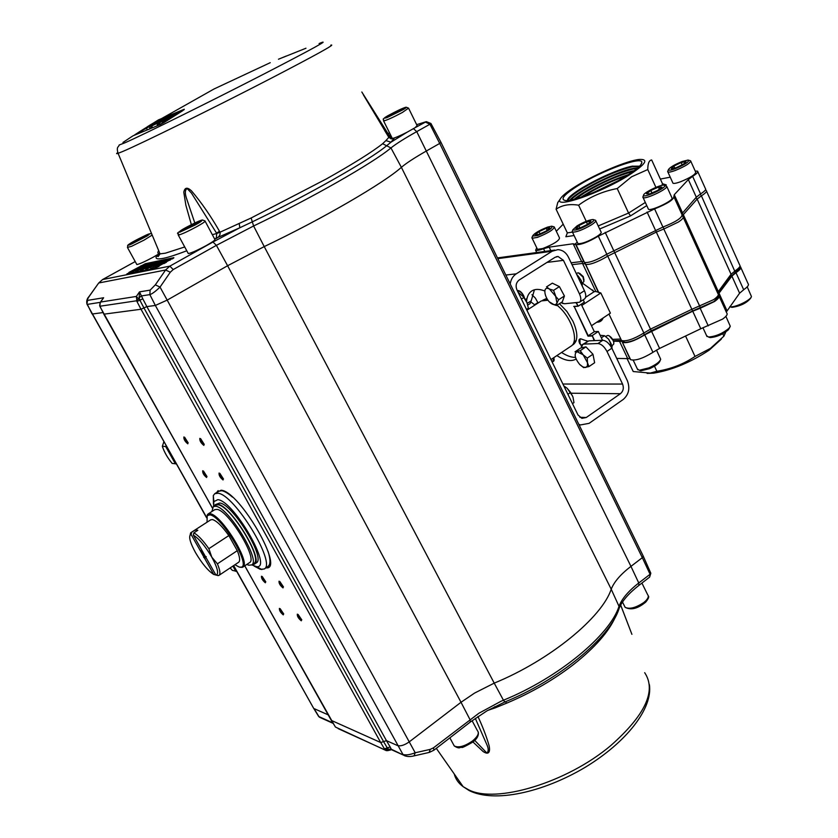 <?xml version="1.0" encoding="UTF-8"?>
<svg xmlns="http://www.w3.org/2000/svg" width="838" height="838" viewBox="0 0 838 838"><rect width="100%" height="100%" fill="white"/><g stroke="black" fill="none" stroke-linecap="round" stroke-linejoin="round"><path stroke-width="1.26" d="M740.216 266.662L740.509 266.851C741.525 267.888 740.174 269.71 736.476 272.308L731.888 276.111L719.014 293.174L718.26 297.144L713.924 301.565L692.555 310.992L651.273 330.769L643.657 335.221C636.608 339.641 630.385 342.04 625.012 342.396L623.283 341.956M740.059 265.793L739.954 268.286L731.061 276.372L717.988 293.709M542.804 300.214L546.795 298.401M559.449 303.681L566.928 311.485L572.909 321.174C577.969 332.655 578.126 340.427 573.381 344.491L572.249 345.099M563.136 303.586L561.041 302.644M583.405 343.989L581.258 345.308L580.053 343.402L579.99 339.118L581.436 339.023M587.354 341.338L586.851 340.668M581.258 345.308L579.687 343.549C578.45 340.49 578.775 338.919 580.682 338.814L587.543 341.223M581.52 346.702L581.174 345.822M531.952 294.725L535.356 298.087L538.09 303.01M537.975 302.528L534.895 304.519M602.532 340.28L598.332 331.481L594.341 331.691L588.245 335.755L574.208 306.53L578.147 306.226L576.073 302.811M594.341 331.691L581.195 304.225M598.332 331.481L592.215 335.567L594.634 340.616M594.205 340.637L592.215 335.567L587.993 336.164L574.208 306.53M591.963 335.975L587.993 336.164M573.716 306.425L577.654 306.121M576.502 302.78L578.147 306.226L584.327 302.183L583.206 299.826M528.034 308.845L529.187 308.761M581.782 305.461L600.836 292.965L610.399 313.129L591.481 325.72M582.221 261.477L582.504 263.436L595.839 291.509L600.836 292.965M596.792 322.18C599.872 322.263 601.988 320.86 603.14 317.958M574.826 341.443L575.842 341.475M593.597 339.38L594.299 339.924M595.839 291.509L594.236 291.655L582.452 283.118M585.594 297.301L594.236 291.655M621.419 340.438L613.699 340.752M528.118 308.709L529.427 308.604M534.696 304.843L531.083 302.036M647.114 373.413L653.724 373.14C672.003 370.124 690.491 362.456 709.178 350.148L721.298 339.16M725.823 331.911L723.906 336.164L710.509 348.336L695.027 356.454C683.546 364.142 670.829 369.076 656.856 371.265L650.278 373.088L633.224 371.538L626.866 358.172M719.214 296.463L726.755 313.045C727.908 314.26 726.515 316.293 722.555 319.131L700.798 328.737L659.6 348.43L652.938 352.295L644.726 334.833L644.223 335.19C634.366 341.108 627.096 343.507 622.425 342.386L629.862 358.654L616.726 358.423M652.938 352.295L652.435 352.651C642.62 358.591 635.351 360.937 630.637 359.691L629.862 358.654M740.876 267.647L748.114 283.789C749.151 284.878 747.821 286.743 744.144 289.361L739.598 293.195L726.295 312.04M718.501 295.248L718.795 295.552C719.926 296.704 718.501 298.695 714.521 301.512L700.18 308.279L708.246 325.856M613.804 341.181L621.67 341.401M644.726 334.833L692.722 311.191L700.18 308.279M723.906 336.164L722.796 333.734M695.027 356.454L685.557 336.017M656.856 371.265L654.468 366.196M628.678 175.341C600.647 193.096 554.18 209.05 560.067 199.329C561.659 196.134 567.274 191.567 576.911 185.617C596.237 173.655 627.442 160.498 639.394 159.429C649.209 159.021 645.637 164.321 628.678 175.341M559.878 199.863L557.741 202.566L556.097 209.217C562.047 205.08 569.557 203.728 578.618 205.195C589.952 196.825 602.826 191.284 617.218 188.54L631.569 176.797L647.774 169.548C647.795 163.441 649.094 160.257 651.671 159.974L662.502 183.752L666.273 184.884L665.969 185.774M639.604 166.165L632.103 166.207C616.967 169.967 600.259 177.237 581.97 187.963C572.658 193.735 567.829 197.925 567.462 200.544C566.436 194.29 612.662 169.768 632.103 166.207L639.614 166.154M578.681 185.271C602.26 170.512 642.233 155.805 641.835 162.352C641.803 164.95 636.765 169.412 626.719 175.729C607.204 188.016 574.386 201.329 565.797 200.596C559.627 199.674 563.922 194.573 578.681 185.271M536.718 247.776L535.639 250.279C536.749 250.772 539.379 250.248 543.548 248.729L549.162 247.147L573.161 243.764L576.01 244.602C580.671 244.979 588.119 242.172 598.332 236.169L654.583 208.892C667.373 203.739 673.783 199.664 673.825 196.647L674.265 194.709L688.344 179.562L692.638 176.326C696.828 173.676 698.473 171.958 697.572 171.172L695.205 171.057M654.583 208.892L662.921 227.067L606.817 254.218L598.332 236.169M692.638 176.326L700.558 193.934L696.305 197.202L681.703 213.952M556.097 209.217L567.336 232.891L565.86 236.745L574.082 235.52M567.336 232.891L572.469 232.116M598.217 225.956L628.573 213.051L630.543 215.89L599.652 229.004M617.218 188.54L628.573 213.051L645.323 202.45M646.768 205.593L630.543 215.89M661.926 185.366L662.502 183.752M606.817 254.218C596.656 260.241 589.208 262.996 584.495 262.483L583.845 261.707L581.603 261.54L571.128 262.807M563.199 224.165L556.317 231.257M670.243 177.185L660.365 179.06M700.558 193.934C704.727 191.263 706.35 189.503 705.418 188.655L697.845 171.78M662.921 227.067C675.7 221.997 682.08 217.89 682.048 214.738L674.15 197.339M573.821 245.157L577.256 242.203M578.618 205.195L586.212 221.305M655.924 187.377L647.774 169.548M567.892 200.502C569.002 197.778 573.789 193.798 582.253 188.56C600.532 177.834 617.229 170.575 632.355 166.772L639.321 166.458M637.823 167.841L633.067 168.438C616.003 171.591 576.345 191.525 569.871 200.219M571.757 195.139L581.509 188.435C600.06 177.541 617.124 170.093 632.7 166.081M570.783 200.052C573.244 197.475 577.424 194.364 583.321 190.718C601.548 180.013 618.214 172.775 633.308 169.014L637.1 168.459M634.345 170.617L634.02 170.68C618.968 173.476 585.374 189.556 574.145 199.287L583.625 192.761C601.894 182.003 618.8 174.618 634.335 170.617M572.962 197.213L582.567 190.593C600.972 179.772 617.962 172.356 633.528 168.354M575.58 198.91L584.379 192.887C601.799 182.611 618.046 175.477 633.13 171.497M628.573 174.555C611.614 180.107 595.682 187.702 580.776 197.328M583.059 196.553L585.437 195.044C598.761 187.042 612.452 180.641 626.51 175.854M617.585 181.018L592.634 192.908M581.069 197.223L584.683 194.919C599.013 186.329 613.552 179.604 628.311 174.733M599.233 190.079L611.206 184.37M593.744 192.447L616.527 181.595M537.21 248.781L537.472 249.336L542.794 248.519C553.593 244.204 559.166 240.684 559.522 237.982L554.484 227.412M552.567 226.417L554.232 226.899C553.845 229.528 548.251 233.027 537.441 237.384L532.14 238.254L532.13 237.206M537.483 235.604L532.539 236.075C534.162 233.414 539.19 230.419 547.623 227.098L551.813 226.166C553.028 227.988 548.251 231.131 537.483 235.604M546.219 228.271L538.991 231.634L535.325 234.703L538.907 234.41L546.198 231.016L549.843 227.946L546.219 228.271L547.151 230.209M538.991 231.634L540.07 233.875M648.183 208.662L648.455 209.259C650.707 211.302 672.076 201.371 672.139 198.239L666.818 186.507M664.817 185.418L666.807 186.539C666.702 189.577 645.312 199.549 643.092 197.6L643.102 196.459M664.88 185.816C664.67 188.843 643.113 198.407 643.553 195.285L643.574 195.086C643.835 192.604 660.082 184.664 663.979 185.125L664.88 185.816M658.459 187.136L650.801 190.467L646.527 193.798L649.921 193.808L657.641 190.446L661.905 187.104L658.459 187.136L659.359 189.105M651.933 192.929L650.801 190.467M729.751 306.729L730.369 306.813C735.68 307.473 751.277 299.815 751.424 296.463L747.213 286.837M730.631 306.949L731.983 307.357C740.52 306.079 746.752 303.01 750.691 298.16L751.058 297.301M577.633 243.01L577.927 243.617C581.708 243.984 587.93 241.669 596.604 236.683C600.417 234.2 601.883 232.587 600.982 231.854L595.828 220.865M593.838 219.797L595.556 220.279C596.436 220.981 594.959 222.562 591.125 225.045C582.431 230.021 576.209 232.356 572.448 232.063L572.438 230.9M589.711 223.872C580.786 228.868 575.161 230.838 572.857 229.769L577.11 225.862C583.688 222.028 588.978 219.912 592.99 219.504C594.854 219.766 593.765 221.222 589.711 223.872M578.849 225.59L575.832 228.544L580.357 227.831L587.941 224.155L590.926 221.211L586.359 221.934L578.849 225.59L579.938 227.905M587.501 224.364L586.359 221.934M706.591 335.692L708.487 337.023C715.704 336.467 722.545 333.545 729.008 328.266L730.275 326.244L725.897 316.335M708.812 337.138L710.163 337.578C716.584 337.086 722.66 334.498 728.39 329.805L729.867 327.197M637.351 368.93L639.268 370.26L649.031 367.861C655.84 364.76 659.726 361.901 660.69 359.261L656.479 350.054M639.572 370.354L640.934 370.784L649.618 368.657C655.651 365.913 659.108 363.367 659.967 361.01L660.281 360.267M617.616 360.298L616.946 358.413M672.746 182.715L672.987 183.239C673.982 183.7 676.455 183.229 680.404 181.815C690.596 177.593 695.687 174.356 695.676 172.094L690.826 161.305M688.899 160.288L690.596 160.802C690.585 162.991 685.474 166.217 675.271 170.481C671.322 171.905 668.86 172.408 667.876 171.979L667.886 170.962M682.111 161.535L688.176 160.027C689.684 161.483 685.337 164.395 675.145 168.763C670.882 170.282 668.619 170.627 668.357 169.779C669.604 167.527 674.192 164.782 682.111 161.535M681.147 162.53L673.857 166.081L671.322 168.689L676.119 167.747L683.473 164.164L685.976 161.566L681.147 162.53L682.174 164.803M673.857 166.081L674.737 168.019M606.995 351.489C604.313 346.555 601.286 343.905 597.923 343.538L602.784 340.27C606.146 340.626 609.174 343.276 611.855 348.199L606.995 351.489L622.561 384.055C624.027 387.973 623.304 391.189 620.403 393.713L586.254 417.513L581.886 418.34L578.01 414.978L516.941 289.875C515.36 285.748 516.135 282.437 519.256 279.944L555.049 257.318L558.056 256.491L563.429 260.346L579.477 293.918L584.432 290.692C586.191 294.756 586.202 297.532 584.442 299.009L579.519 302.235C581.268 300.758 581.247 297.982 579.477 293.918M527.28 303.346L531.208 300.821L530.056 303.628L527.793 305.084M544.742 290.975C539.431 288.901 535.115 288.89 531.784 290.964C528.726 292.986 526.976 296.495 526.536 301.471M531.208 300.821L534.435 289.801M561.114 302.602L564.519 303.744L579.519 302.235M524.441 297.846L523.635 295.625C521.508 291.896 519.413 290.252 517.329 290.692M510.216 283.998C510.866 279.473 512.887 276.079 516.271 273.817L552.137 251.243L557.878 249.64C562.487 249.944 566.006 252.458 568.436 257.161L584.432 290.692M611.855 348.199L627.358 380.724C630.207 388.34 628.814 394.593 623.179 399.496L589.093 423.347L580.483 424.939L578.817 424.332M602.784 340.27L588.747 340.867L583.939 344.093L597.923 343.538M583.939 344.093L582.672 344.481L581.457 347.854M582.672 344.481L588.747 340.867M556.882 355.595C564.76 360.686 571.16 361.838 576.094 359.052M580.64 352.683L580.881 351.824M575.486 357.386C571.338 357.449 566.698 355.804 561.575 352.463M551.949 361.607C553.939 361.869 554.557 360.56 553.782 357.669M557.071 305.231L558.611 306.561C571.966 318.168 579.215 341.684 571.045 346.146L550.954 359.554M526.987 310.175L541.358 300.905L548.021 300.224M615.375 616.998C608.807 631.716 595.032 647.428 574.03 664.115C553.897 679.723 531.418 692.743 506.613 703.176L495.405 707.775L494.609 706.706M477.943 716.5C482.395 726.064 485.904 735.083 488.47 743.568C490.031 747.925 490.974 756.704 483.17 751.592L472.957 741.965M139.883 300.172L136.95 301.502L141.004 309.253L103.881 314.177L99.921 306.237L136.531 300.79L138.511 298.831L139.883 300.172L139.129 297.94L141.109 295.982L149.855 294.62L155.344 305.451L146.859 306.603L142.816 298.831L139.883 300.172L143.927 307.923L141.004 309.253L380.703 742.531L383.574 741.599L143.927 307.923L146.859 306.603L386.454 740.656L397.631 745.6C400.669 746.396 404.576 745.129 409.353 741.787L461.015 702.275L227.601 265.73L264.232 246.592L494.221 683.127C549.875 660.334 601.998 617.449 611.216 589.208L401.381 167.328C406.262 163.159 414.663 157.68 426.584 150.882L439.709 143.424L642.327 557.679L643.196 556.013M283.265 614.883L279.4 608.398C279.222 610.41 280.51 612.568 283.265 614.883M280.133 608.671L283.736 613.992M301.282 620.801L297.312 614.16C297.102 616.223 298.422 618.434 301.282 620.801M298.077 614.432L301.795 619.89M283.014 587.899L279.033 581.195C278.813 583.3 280.133 585.542 283.014 587.899M279.798 581.467L283.495 586.977M265.353 582.777L261.466 576.23C261.288 578.293 262.587 580.472 265.353 582.777M262.21 576.502L265.803 581.876M223.076 479.975L219.064 473.03C218.823 475.345 220.153 477.66 223.076 479.975M219.839 473.323L223.495 479.022M206.619 477.513L202.702 470.736C202.503 472.988 203.812 475.251 206.619 477.513M203.456 471.04L207.007 476.592M187.817 443.815L183.878 436.965C183.679 439.28 184.989 441.563 187.817 443.815M184.643 437.268L188.183 442.883M203.864 445.407L199.842 438.368C199.601 440.746 200.942 443.093 203.864 445.407M200.628 438.672L204.273 444.433M153.626 238.537L158.372 249.892M191.368 224.647L185.889 205.3L183.794 192.216C184.758 187.335 187.366 186.937 191.64 191.022C201.602 202.786 210.883 216.183 219.472 231.236L219.985 232.231L216.759 233.488L216.246 238.526C219.305 236.735 220.551 234.64 219.985 232.231L251.138 217.985L326.254 178.986C353.447 163.703 372.229 151.95 382.62 143.717L385.909 140.585L390.969 142.198L386.716 145.707C369.401 160.152 309.096 194.552 252.301 221.85L239.836 227.758L239.176 223.4M182.391 110.909L184.297 109.244L158.455 119.886L147.394 126.789M160.037 124.684L182.443 110.878L164.447 122.243M151.521 124.139L147.279 126.789M174.629 114.366L175.173 115.393L174.765 114.02L171.371 115.56L157.481 123.773L158.204 125.124L159.409 124.558M175.037 115.476L174.021 115.906M157.146 125.491L158.141 125.009M160.016 124.37L162.771 122.872M179.426 112.732L174.912 114.293M170.91 115.833L170.104 116.168M392.142 138.113L392.31 138.438C394.499 138.155 399.433 136.081 407.111 132.205L415.061 127.711L417.135 125.627L408.682 108.416M158.434 254.124L153.427 257.067C145.079 261.55 139.558 264.054 136.866 264.578L136.688 264.263M205.163 221.274L214.821 239.343C215.848 239.658 213.145 241.637 206.724 245.304C197.6 250.237 191.452 253.003 188.288 253.568L188.058 253.16M635.141 588.433L638.43 585.762M620.654 605.078L631.904 634.335L620.675 605.036M382.62 143.717L390.948 147.938C373.413 162.771 311.746 198.082 253.6 225.988L264.232 246.592C322.609 218.76 384.171 182.883 401.381 167.328L390.948 147.938C395.986 143.885 404.586 138.448 416.727 131.629L630.951 566.362L642.327 557.679L650.079 574.271L638.765 582.986L638.881 585.416L649.607 577.131L650.728 573.003L643.322 556.317M191.933 224.678L198.805 221.714L197.579 223.212L182.506 230.67L183.815 229.141L191.933 224.678L192.614 225.946M184.245 229.926L183.815 229.141M156.371 267.364L155.753 267.71L156.486 267.563L155.837 266.39L163.075 262.765M156.486 267.563L158.099 266.725M165.002 261.498L155.837 266.39M155.753 267.71L155.114 266.536M163.902 263.342L165.296 262.043M163.022 262.661L158.455 265.856L167.768 260.67L159.398 265.154L165.809 261.079L157.031 265.646L164.877 261.278M164.038 263.593L163.682 262.943M158.162 266.84L157.712 266.013M159.189 262.891L156.371 264.557M156.193 264.221L159.147 262.797M150.819 268.569L150.253 267.532L153.658 265.636L153.92 267.238L155.229 266.735M150.882 268.684L153.825 267.05M153.291 266.075L157.816 263.918L160.247 262.2L159.011 262.504L150.253 267.532M153.438 263.666L145.498 267.668L147.279 266.934L146.346 267.458L147.404 268.516L146.776 267.364L153.532 263.823M147.404 268.516L150.61 266.735M152.212 265.845L153.637 265.049M153.595 263.939L153.962 264.619M142.659 267.846L147.792 264.808L142.659 267.846M145.351 267.689L142.858 269.071L142.156 268.548M142.481 269.145L141.444 269.721L141.119 269.134M144.524 265.531L135.107 270.611L144.524 265.531M140.344 269.176L135.725 271.742L135.107 270.611M137.254 269.417L143.015 266.222M146.346 265.395L145.77 265.751M130.215 273.293L135.431 270.402L135.086 269.763L142.848 265.908M145.833 264.462L146.252 265.143M128.937 272.413L145.341 263.719L173.864 257.675L154.59 268.411L126.831 273.974L141.193 266.756L137.202 269.333M139.873 268.317L146.503 265.08L139.873 268.317M144.932 266.075L142.45 267.039L144.932 266.075M142.481 268.37L142.376 268.946M156.413 263.373L150.557 266.631L156.476 263.488M153.972 264.986L151.615 266.044L153.972 264.986M162.027 262.315L160.435 263.132M159.021 264.358L155.533 265.594L161.535 261.98L163.138 261.603L162.059 262.483L157.774 264.651M157.617 264.368L156.884 264.965M156.821 264.85L158.937 264.2M160.309 262.891L161.964 262.21M141.58 266.421L145.445 264.504M136.049 269.27L141.486 266.254L140.983 265.74M173.864 257.675L173.539 258.209M145.54 269.763L147.142 269.029L145.54 269.763M146.388 267.521L140.554 270.768L146.461 267.647M142.586 268.558L146.042 267.081L147.121 266.212L145.822 266.515M140.334 269.543L139.956 270.066L141.36 269.574M145.781 265.971L146.409 265.52M135.725 271.742L140.407 269.291M146.807 267.029L148.347 265.96M141.444 269.721L145.802 267.584M146.608 266.987L147.32 266.536M146.755 268.202L146.126 268.82L146.943 268.527M150.704 266.893L148.001 268.39L150.767 267.008M166.374 262.284L163.997 263.52M154.946 268.307L159.178 266.295M141.13 239.019L140.564 237.982L146.587 235.373L145.026 236.903L131.325 243.669L132.959 242.109L133.336 242.8M132.959 242.109L140.564 237.982M194.814 222.96L186.298 197.705C184.8 192.855 185.072 189.807 187.136 188.54L191.462 193.086L216.571 233.163L219.472 231.236M86.901 303.995L87.581 300.381C86.953 300.245 87.54 298.841 89.373 296.181L89.216 296.285M91.96 313.779L87.33 304.383L100.256 302.361M401.245 109.328L403.015 109.191L396.971 112.711L389.178 116.346L387.481 116.44L401.245 109.328L401.58 110.019M393.504 112.941L394.059 114.062M415.061 127.711L426.312 121.636L430.921 123.469L429.925 124.234L425.254 122.013L416.664 124.673L425.62 121.845M430.942 123.511L440.998 142.408L439.709 143.424L429.925 124.234L416.727 131.629L413.501 128.685M135.211 261.571L102.665 279.525L169.842 266.138L165.589 270.014L155.323 284.857L160.037 287.088C155.48 291.435 152.087 293.939 149.855 294.62L150.128 290.126L139.517 291.865L142.816 298.831M102.498 279.609L98.8 282.972L165.589 270.014L170.303 272.214L173.225 269.543L216.393 245.345L253.6 225.988L251.138 217.985M385.909 140.585L388.832 137.359L391.304 138.899L394.269 138.249L393.179 138.679L388.832 137.359L361.817 91.991L388.12 133.797L387.627 135.253L363.462 95.008M391.336 136.468L388.664 134.667L387.826 135.536L391.639 137.076M392.676 138.804L394.269 138.249L390.969 142.198L407.111 132.205M278.457 59.226L305.975 48.227M169.936 115.854L180.746 111.915M173.634 116.356L173.141 115.435L164.353 121.625L164.625 122.128M173.141 115.435L164.353 121.625M164.049 122.505L163.682 121.814M158.843 124.904L158.131 123.553L170.502 116.723M157.481 123.773L158.131 123.553M171.507 116.335L170.292 116.335M171.245 115.854L174.65 114.356M174.105 116.063L173.602 115.11M162.624 119.708L165.526 118.137M160.383 122.034L155.858 123.511L162.415 119.31M152.265 127.041L151.688 125.962L160.278 121.835M157.701 125.291L156.989 123.951M151.688 125.962L164.374 117.812L169.842 115.675L168.92 116.995M163.735 120.044L168.679 116.545M165.505 118.095L157.638 122.442L161.242 121.52M163.578 119.75L161.043 121.154M169.747 116.817L158.759 123.343L169.747 116.817M159.471 124.694L158.759 123.343M160.079 124.495L159.356 123.144M162.939 123.176L162.404 122.191L171.046 116.409L162.404 122.191M163.483 122.851L163.033 122.002M151.06 127.46L150.515 126.454L162.153 119.195M162.111 119.122L157.02 121.667L150.515 126.454M149.74 127.942L149.248 126.999M146.922 129.021L146.514 128.245L159.817 119.865L151.165 124.642L142.481 130.257L146.514 128.245M142.764 130.791L142.481 130.257M152.799 123.762L146.042 128.025L152.883 123.919M134.761 134.813L140.753 130.948M144.398 128.654L150.662 124.841M145.718 127.921L150.651 124.831M140.407 131.189L143.319 129.461M147.76 126.58L140.396 131.168M144.964 128.392L143.298 129.419M139.674 131.796L154.035 122.83L139.862 132.153M164.395 122.285L160.027 124.684M128.455 138.804L133.095 135.766L159.691 124.799M151.311 124.38L214.046 88.975L270.255 62.682M183.941 109.893L184.297 109.244M388.13 134.509L388.664 134.667L388.235 133.986M212.328 234.682L216.759 233.488M157.942 254.679L157.261 256.198L158.173 256.564L160.027 253.872L165.432 253.17L184.716 246.969M330.759 45.168C336.708 43.513 316.355 54.795 269.721 79.013C213.92 107.893 140.187 144.188 122.61 151.531L118.085 153.333L160.027 253.872C157.785 253.757 157.282 252.772 158.529 250.918L158.696 250.688M386.454 740.656L383.574 741.599L387.282 747.905L390.162 746.972L386.454 740.656M386.412 750.68L335.504 727.08L331.345 720.408L380.703 742.531L384.412 748.837L387.282 747.905L388.434 749.193L391.262 749.193L391.88 749.874M265.908 567.839C285.465 570.867 239.867 491.382 221.127 490.209L216.518 492.566M103.776 314.103L212.307 507.818M136.95 301.502L136.343 296.443L138.511 298.831M100.151 302.528L99.659 305.744M101.943 300.014L102.487 299.239M139.129 297.94L139.517 291.865L136.343 296.443L100.581 302.047L103.64 297.752L87.581 300.381M214.591 238.893L239.836 227.758L212.978 242.025L216.393 245.345L227.601 265.73L167.317 300.046L155.344 305.451L402.931 754.441C405.833 755.373 409.929 754.808 415.208 752.765L414.056 755.876M390.162 746.972L391.262 749.193L403.424 755.09L391.409 749.664L388.434 749.193M332.822 722.859L318.922 716.595L314.03 708.592L328.182 714.856M333.147 723.383L319.383 717.171L318.241 715.788M384.412 748.837L387.523 749.392L387.481 750.68L385.092 749.979L338.217 728.651M387.523 749.392L387.282 747.905M390.697 749.958L387.439 750.691M244.78 565.797L331.136 720.135M103.001 312.564L92.316 314.009L206.588 517.381M233.666 565.577L313.234 707.576M630.951 566.362C620.633 574.302 614.055 581.918 611.216 589.208L618.999 606.335C621.806 598.845 628.395 591.062 638.765 582.986L630.951 566.362M433.476 747.831L478.896 713.243L500.925 701.301L503.439 700.222L504.926 701.951C559.292 679.775 609.676 637.928 618.989 608.891L618.999 606.335C610.106 634.89 558.653 677.764 503.439 700.222L494.221 683.127L474.559 693.089L461.015 702.275L469.992 719.591L470.401 721.958L433.948 750.167L433.476 747.831L430.282 749.361L415.208 752.765L160.037 287.088L170.303 272.214M475.293 718.334L486.689 744.28C488.669 748.564 488.701 751.456 486.794 752.953L474.737 740.404M213.439 504.026L213.313 495.562L214.758 493.687L217.838 493.236C234.273 494.022 276.907 563.911 264.18 569.002L260.251 569.316L254.165 566.1M214.758 493.687L218.676 491.183L221.766 490.722C224.553 491.215 228.104 493.331 232.43 497.081M213.543 506.445L213.879 501.627L217.849 499.647C233.917 500.925 273.219 569.306 256.543 566.645L251.714 564.875M214.193 506.016L215.293 504.623L217.765 504.287C230.754 505.188 264.274 560.161 254.354 564.163L252.175 564.571M215.293 504.623L219.734 503.02C232.755 503.9 266.243 558.831 256.292 562.864L254.354 564.163M268.097 551.446C270.59 559.533 270.569 564.529 268.034 566.404L264.18 569.002M218.121 490.607L216.78 492.398M266.159 567.661L268.338 567.137M146.514 267.877L144.911 268.61L146.514 267.877M149.457 264.504L139.925 269.627L149.457 264.504M154.475 263.446L147.373 267.249L154.475 263.446M170.669 453.861L171.759 455.809M172.083 463.404L176.284 463.854M163.86 441.752L162.331 446.329C164.342 452.3 167.631 457.998 172.178 463.435M166.133 445.795L165.704 446.57L162.499 446.225M165.704 446.57L175.425 463.875M230.146 567.913L232.346 570.374L236.672 571.327M232.88 566.09L235.855 571.38M211.899 511.515L213.323 506.581L215.743 506.267C228.428 507.2 261.278 561.051 251.61 564.948L248.687 565.179L246.812 564.435M213.323 506.581L215.607 505.115L218.037 504.79C230.764 505.691 263.582 559.512 253.872 563.429L251.61 564.948M206.756 516.606L208.002 514.029L210.191 513.757C221.62 514.762 251.463 563.649 242.821 567.106L240.223 567.295M242.821 567.106L249.504 562.644C258.251 559.103 228.502 510.311 216.969 509.389L214.748 509.682L208.002 514.029M207.028 522.21L207.206 515.653L209.909 514.857C221.672 516.019 251.662 566.593 241.019 567.179L239.197 567.064L234.923 564.739M195.704 529.773L197.852 530.276L193.85 532.863C197.998 535.084 202.995 540.353 208.851 548.681L228.826 535.587C222.196 526.254 216.77 520.922 212.559 519.581L210.778 519.79L190.959 532.601L195.704 529.773L196.49 531.156M191.158 534.571L213.753 574.47C208.096 570.867 202.042 563.607 195.568 552.692C190.593 543.632 188.78 537.776 190.153 535.115L191.158 534.571L191.724 532.35M190.037 535.283L190.959 532.601M203.686 557.49L204.692 556.83M215.837 574.941L213.753 574.47M219.001 575.339L238.641 562.267C240.317 560.905 239.867 557.04 237.28 550.681L217.409 563.838C220.069 570.196 220.604 574.03 219.001 575.339L218.226 575.476M193.85 532.863L193.295 535.094C198.941 538.53 205.111 545.884 211.794 557.144L208.851 548.681M217.409 563.838L211.794 557.144C217.419 567.577 218.938 573.548 216.372 575.078L218.027 575.612M237.28 550.681L228.826 535.587M215.953 575.14L193.295 535.094M204.912 558.852L205.142 557.333L206.232 556.621M205.142 557.333L201.445 550.807L201.979 550.451M200.083 550.336L201.445 550.807M551.718 361.115L553.101 360.989L553.52 357.836M525.499 299.48L526.966 298.538L526.442 301.261M523.96 297.197L522.881 294.787C520.953 291.896 519.183 290.692 517.58 291.184L518.533 290.577M580.231 350.693L574.994 351.834L580.671 348.021L585.94 346.859L580.231 350.693L583.133 354.788L587.249 358.088L592.958 354.233L594.634 362.728L588.957 366.583L587.501 362.749L587.417 365.997L585.71 367.515L582.913 366.95L579.603 364.362C574.753 358.109 573.883 353.877 577.005 351.667L583.133 354.788L587.501 362.749L587.249 358.088M585.94 346.859L592.958 354.233M579.906 364.687L583.667 367.641L588.957 366.583M613.825 342.595L613.814 341.244L609.257 335.86M612.002 345.769L613.772 343.978L613.762 342.239C612.683 338.594 610.745 336.321 607.948 335.399L605.633 336.363M553.562 290.367L549.414 289.016L546.512 286.889L552.336 283.16L559.396 286.606L553.562 290.367L555.479 295.447L556.987 303.052L558.611 299.742L549.414 289.016C541.526 284.826 544.763 300.653 552.452 304.173L556.579 305.545L556.987 303.052L555.919 304.435L554.18 304.739L549.581 302.015M559.396 286.606L564.424 295.971L562.361 301.785L556.579 305.545M564.424 295.971L558.611 299.742M584.013 280.143L583.258 276.613L579.592 273.261M582.138 283.317L583.929 281.547L582.986 277.022L578.283 272.759L576.219 273.481M563.796 385.868L567.158 388.277L570.605 392.446L572.972 397.076L573.967 402.628L572.48 403.654M567.158 388.277L572.637 396.144M567.913 394.289L570.605 392.446M521.414 299.051L524.022 297.385L526.913 302.361L528.38 308.227L526.893 310.269M527.165 303.01L522.451 295.447M526.494 309.442L528.38 308.227M518.073 292.2L524.022 297.385M612.169 348.87L611.122 343.758L608.629 339.17L604.491 335.703L600.144 335.284M609.676 344.722L611.122 343.758M601.349 337.819L604.491 335.703M612.159 346.66L608.629 339.17L604.47 335.682M582.284 284.333L581.342 280.73L582.358 286.345M578.555 276.561L581.342 280.73L576.523 274.11L578.555 276.561L577.895 276.99M644.139 334.886L643.846 332.958L607.728 256.145L656.322 232.095L691.853 309.306L650.539 329.104L643.333 333.315C633.476 339.233 626.206 341.642 621.534 340.532L621.094 339.6M683.263 217.409L717.946 293.667C719.067 294.808 717.642 296.799 713.662 299.627L691.853 309.306L692.555 310.992M700.516 307.881L663.811 229.004L678.309 222.08C682.415 219.357 683.955 217.545 682.928 216.665L682.865 216.56M706.549 191.169L739.692 265.028C740.698 266.065 739.357 267.877 735.649 270.475L731.061 274.267L717.506 292.703M735.418 272.675L701.406 195.82L701.909 195.495C705.711 192.981 707.167 191.326 706.256 190.53L705.575 189.713M682.886 216.633L683.326 214.633L697.153 199.088L701.406 195.82L700.201 194.165M663.287 226.941L663.811 229.004L656.322 232.095L655.379 230.188M584.809 262.619L585.406 264.399C589.868 264.965 597.138 262.325 607.204 256.48L607.728 256.145L606.44 254.459M695.875 197.695L697.153 199.088L731.061 274.267L731.061 276.372M592.717 289.99L593.681 292.012M598.615 322.043L600.867 319.467M682.048 213.229L683.326 214.633L718.166 291.299L718.176 293.447M620.811 339.013L613.123 339.338M572.029 264.693L582.504 263.436L585.008 263.876M605.183 232.346L651.273 330.769M619.334 340.961L627.505 358.161M692.722 311.191L700.798 328.737M719.014 293.174L726.934 310.605M731.888 276.111L739.598 293.195M735.974 272.643L743.652 289.697M651.419 330.979L659.6 348.43M696.305 197.202L688.344 179.562M581.603 261.54L573.161 243.764M550.828 250.604L549.162 247.147M682.457 212.716L674.265 194.709M655.431 230.157L647.083 212.024M544.847 251.421L543.548 248.729M571.191 393.232L620.403 393.713M562.906 384.034L622.561 384.055M579.844 417.303L586.254 417.513M547.005 262.399L563.429 260.346M497.814 258.638L552.137 251.243M505.838 275.042L516.271 273.817M454.217 773.924C455.547 779.047 458.522 783.289 463.131 786.652L468.442 789.71C495.604 804.04 566.897 782.713 610.755 745.59C645.333 714.982 656.646 690.68 644.684 672.694M495.405 707.775L487.706 710.435M319.1 43.534C332.089 38.139 313.747 48.269 264.075 73.943C211.239 101.147 141.653 135.536 124.883 142.816L119.153 145.016C118.86 147.226 116.021 146.241 118.085 153.333C116.231 153.972 116.126 153.731 117.77 152.6M159.775 124.747L133.095 135.766L122.977 142.439M392.31 138.438L383.626 120.955C384.391 118.43 380.263 120.724 387.785 115.77C396.887 110.846 402.994 107.987 406.095 107.191L408.546 108.133L402.397 112.449C393.19 117.351 386.936 120.18 383.626 120.955L383.49 120.662M152.181 235.069L144.146 240.077L131.545 246.309L127.428 247.43M188.288 253.568L178.305 235.101C180.317 231.655 171.455 236.484 186.287 227.318C194.584 222.939 199.947 220.478 202.377 219.954L204.975 220.918C205.949 221.138 203.205 223.065 196.741 226.689C187.565 231.613 181.427 234.41 178.305 235.101L178.106 234.734M624.415 605.926L625.117 607.32C629.558 609.456 635.812 607.833 643.856 602.48L645.721 600.846C648.298 598.154 648.926 596.08 647.606 594.624L641.918 583.07M453.316 744.228L454.259 745.956C458.575 748.051 464.671 746.375 472.548 740.939C477.849 736.476 479.472 733.041 477.398 730.631L472.077 720.68M195.076 225.045L179.657 232.241C178.756 231.822 180.977 230.178 186.34 227.297L201.612 220.164C202.67 220.499 200.492 222.133 195.076 225.045M145.142 264.63L145.341 263.719M145.917 264.41L172.649 258.774M170.261 260.126L163.305 261.582M162.876 261.666L160.383 262.189M160.037 262.263L157.659 262.755M157.188 262.86L147.938 264.798M147.561 264.871L146.66 265.059M146.116 235.111C150.306 233.236 150.651 233.519 147.142 235.981L131.755 243.963C127.565 245.838 127.271 245.513 130.875 243.01L146.116 235.111M402.669 109.893L387.062 117.571C383.406 118.703 383.678 118.085 387.879 115.717L403.319 108.123C407.079 106.929 406.859 107.526 402.669 109.893M389.628 133.043L387.973 133.556M212.978 242.025L169.842 266.138L173.225 269.543M391.943 137.704L390.77 138.71M389.974 135.924L391.011 135.829M162.771 118.504L182.694 110.721M186.78 250.782C176.661 254.647 169.004 257.13 163.798 258.251C156.612 259.728 154.433 258.659 157.251 255.056M89.373 296.181L98.633 283.087M155.323 284.857L150.128 290.126M313.737 708.424L318.639 716.438L321.174 717.988M429.119 752.451L430.282 749.361M433.948 750.167L429.349 752.398L414.286 755.824C409.845 756.965 406.221 756.724 403.424 755.09L405.11 755.939M470.401 721.958L486.951 710.865L504.989 701.919M506.613 703.176L505.471 701.72M625.012 342.396L621.534 340.532L608.985 314.072M598.803 292.64L584.851 262.629M598.112 291.781L584.735 262.598M653.724 373.14L650.278 373.088M622.425 342.386L630.637 359.691M560.067 199.329L557.741 202.566M641.018 164.499L641.835 162.352M583.845 261.707L575.381 243.879M584.495 262.483L576.01 244.602M536.718 252.531L535.639 250.279M537.472 249.336L532.14 238.254M532.539 236.075L531.879 237.898M648.455 209.259L643.092 197.6M643.553 195.285L642.819 197.192M731.815 307.337L730.181 306.792M577.927 243.617L572.448 232.063M572.857 229.769L572.155 231.655M702.946 327.763L706.979 336.53M710.163 337.578L708.487 337.023M633.224 360.225L637.76 369.788M640.934 370.784L639.268 370.26M668.357 169.779L667.635 171.601M672.987 183.239L667.876 171.979M556.39 256.7L558.056 256.491M497.468 257.915L554.683 250.07M579.089 424.887L580.483 424.939M573.904 342.061L576.219 340.521M546.24 299.899L547.308 299.218M649.387 684.583C653.022 708.477 626.353 742.468 584.704 767.598C542.972 792.308 494.64 803.244 469.217 790.59L463.131 786.652L436.305 748.355M146.2 235.069C135.746 240.056 129.586 243.47 127.711 245.314L127.586 247.702L136.866 264.578M622.487 602.04L625.117 607.32C630.92 610.399 637.781 608.671 645.689 602.124C648.486 598.688 649.345 596.625 648.266 595.923M449.87 737.849L454.259 745.956C456.961 747.674 458.868 748.229 459.978 747.643C463.76 746.019 457.579 750.743 472.779 742.101C476.948 738.969 478.791 735.691 478.309 732.244M649.607 577.131L650.833 573.244M155.826 266.138L155.533 265.594M146.252 235.049C149.51 233.488 151.385 233.247 151.867 234.305M135.201 261.561L102.571 279.557L98.685 283.014L89.268 296.212C86.89 298.663 86.167 301.387 87.1 304.383L206.546 517.716M389.607 133.001L387.942 133.514M384.694 130.56L388.34 136.552M286.125 56.083L280.751 58.304M174.828 114.146L175.414 115.235M151.594 126.004L152.17 127.072M169.873 115.717L170.166 116.273M142.251 130.1L138.825 132.278M152.883 123.479L152.265 123.856M100.151 306.918L212.286 507.88M102.435 299.313L100.34 302.256L99.795 306.121M335.032 726.42L244.727 565.828M313.695 708.403L233.498 565.681M643.175 556.003L441.039 142.491M638.881 585.416C628.605 593.461 622.058 601.045 619.23 608.189M213.879 501.627L213.313 495.562M256.543 566.645L261.885 569.578M207.206 515.653L207.415 514.574M190.153 535.115L190.593 532.947M216.372 575.078L218.54 575.549M241.019 567.179L242.088 567.42M554.075 360.34L553.101 360.989M582.913 366.95L583.709 367.641"/></g></svg>
